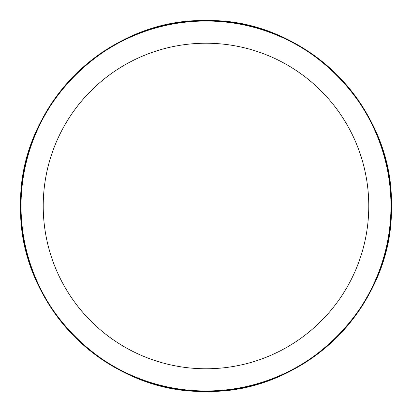 <?xml version="1.0" encoding="UTF-8"?>
<svg xmlns="http://www.w3.org/2000/svg" width="412" height="412" viewBox="0 0 412 412"><rect width="100%" height="100%" fill="white"/><g stroke="black" fill="none" stroke-linecap="round" stroke-linejoin="round"><path stroke-width="0.62" d="M206 391.4C305.029 393.965 393.96 305.091 391.4 206C393.96 106.909 305.029 18.035 206 20.6L206 20.6C106.971 18.035 18.04 106.909 20.6 206C18.04 305.091 106.971 393.965 206 391.4A185.4 185.4 0 0 1 20.6 206A185.4 185.4 0 0 1 206 20.6A185.4 185.4 0 0 1 391.4 206A185.4 185.4 0 0 1 206 391.4L206 391.199A185.199 185.199 0 0 1 20.801 206A185.199 185.199 0 0 1 206 20.801L206 21.027A184.973 184.973 0 0 0 21.027 206A184.973 184.973 0 0 0 206 390.973A184.973 184.973 0 0 0 390.973 206A184.973 184.973 0 0 0 206 21.027M206 20.6L206 20.801A185.199 185.199 0 0 1 391.199 206A185.199 185.199 0 0 1 206 391.199C107.079 393.764 18.241 304.983 20.801 206C18.241 107.017 107.079 18.236 206 20.801C304.921 18.236 393.759 107.017 391.199 206C393.759 304.983 304.921 393.764 206 391.199M206 368.776A162.776 162.776 0 0 0 368.776 206A162.776 162.776 0 0 0 206 43.224A162.776 162.776 0 0 0 43.224 206A162.776 162.776 0 0 0 206 368.776"/></g></svg>
